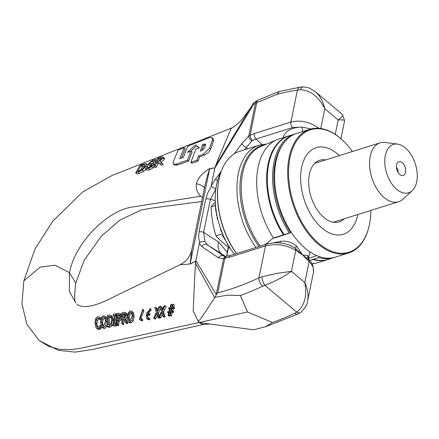 <?xml version="1.0" encoding="UTF-8"?>
<svg xmlns="http://www.w3.org/2000/svg" width="439" height="439" viewBox="0 0 439 439"><rect width="100%" height="100%" fill="white"/><g stroke="black" fill="none" stroke-linecap="round" stroke-linejoin="round"><path stroke-width="0.66" d="M327.96 259.482A64.818 38.539 -107.4 0 1 327.626 259.586A64.818 38.539 -107.4 0 1 312.694 259.482L313.358 259.273A64.818 38.539 72.6 0 0 328.29 259.378L333.569 257.72A64.818 38.539 72.6 0 0 334.556 257.386M312.985 258.917L313.358 259.273L318.637 257.616A449.075 352.967 -127.4 0 0 318.868 256.475L318.84 256.414M295.738 133.741A64.818 38.539 72.6 0 0 294.739 134.032L289.46 135.689A64.818 38.539 72.6 0 0 284.099 234.656L284.225 234.667M283.435 234.865L273.371 238.02L275.017 237.878L290.673 232.752A449.075 51.643 167.5 0 0 289.378 233.005L283.435 234.865A64.818 38.539 -107.4 0 1 288.796 135.898A64.818 38.539 -107.4 0 1 289.131 135.794M275.017 237.878L273.464 237.998A64.818 38.539 72.6 0 1 276.811 139.767A64.818 38.539 72.6 0 1 278.825 139.026L288.796 135.898M309.649 260.437L312.694 259.482M311.981 263.746A64.818 38.539 72.6 0 0 315.581 263.263A64.818 38.539 72.6 0 0 317.655 262.714L327.626 259.586M290.673 232.752A63.957 38.023 -107.4 0 1 284.06 142.631M294.739 134.032A64.818 38.539 72.6 0 0 289.378 233.005M273.371 238.02L265.266 244.539M316.865 255.646L308.535 258.264M319.888 256.771A63.957 38.023 -107.4 0 1 318.868 256.475M318.637 257.616A64.818 38.539 72.6 0 0 333.569 257.72M236.599 253.539A64.818 38.539 -107.4 0 1 218.863 180.056L218.737 180.703A63.957 38.023 72.6 0 0 236.5 253.572M218.863 180.056A64.818 38.539 -107.4 0 1 239.71 151.307L259.087 145.227A64.818 38.539 72.6 0 0 255.981 247.453M146.171 167.725L145.369 169.042L148.525 168.384L151.647 166.677L153.441 164.658L153.557 163.61L150.083 163.906L149.628 163.813L149.677 163.154L152.415 161.069L154.983 160.767A223.868 119.37 67.3 0 0 155.571 159.483L152.75 160.18L148.19 163.818L148.146 164.976L151.581 164.609L152.048 164.872L151.91 165.366L148.892 167.533L146.171 167.725M156.004 161.75L154.885 160.806M156.043 161.656L154.983 160.767M156.289 161.991L153.82 162.249L151.669 163.593M154.226 166.776L153.074 167.874L149.957 169.586L146.802 170.25L145.369 169.042M151.323 166.123L149.518 165.009M150.939 166.205L149.567 166.172M156.635 160.383L155.571 159.483M135.695 172.829A803.535 488.898 -173.8 0 0 138.159 171.967L142.285 170.03L146.192 166.035L146.374 163.807L145.775 163.566L142.39 164.389A1838.428 1118.572 6.2 0 1 140.036 165.311L135.695 172.829L137.149 174.053A847.967 515.935 6.2 0 0 139.607 173.185L138.159 171.967M144.491 164.663L144.963 164.834L144.749 166.573L141.934 169.547L137.632 171.479L140.941 165.668L144.491 164.663L145.155 165.229M145.04 165.937L142.368 166.864L140.425 170.398M142.368 166.864L140.941 165.668M146.374 163.807L147.789 164.998L147.23 167.896M145.896 169.487L143.723 171.243L142.285 170.03M143.723 171.243L139.607 173.185M160.169 157.327A2713.338 1650.898 6.2 0 1 157.53 158.386L153.743 166.37A1196.999 728.301 -173.8 0 0 155.143 165.854L156.679 162.704A1546.504 940.947 -173.8 0 0 158.265 162.095L160.065 164.027A1349.568 821.128 -173.8 0 0 161.876 163.352L159.785 161.267L162.995 158.045L162.595 156.718L160.169 157.327M159.45 163.368A1643.967 1000.251 6.2 0 1 158.089 163.89L156.558 167.045A1251.594 761.517 6.2 0 1 155.165 167.566L153.743 166.37M156.558 167.045L155.143 165.854M158.089 163.89L156.679 162.704M161.349 157.87L161.53 158.698L160.372 160.202L157.096 161.815L158.479 158.781L161.349 157.87M161.239 159.417L159.878 159.961L158.479 158.781M163.988 157.886L164.395 159.225L161.19 162.446L163.281 164.532A1408.521 856.994 6.2 0 1 161.475 165.212L160.065 164.027M163.281 164.532L161.876 163.352M161.19 162.446L159.785 161.267M164.384 158.045L162.595 156.718M159.878 159.961L159.511 160.806M204.42 188.084A21.604 8.325 -7.6 0 0 196.365 183.787C195.805 188.616 197.254 192.77 200.711 196.249L132.907 206.945C107.034 210.116 74.641 243.711 69.499 272.679L69.318 291.337L75.881 302.97C74.323 301.791 74.279 295.162 75.749 283.073L69.499 272.679L55.007 265.216L40.053 267.164L23.832 280.878M196.365 183.787C197.852 178.064 202.302 172.993 209.716 168.576L214.901 167.841A15.124 8.994 72.6 0 0 214.869 168.005L218.359 158.594L231.101 128.567C236.654 124.78 240.122 121.927 241.494 120.001C247.179 112.801 251.157 107.138 253.429 103.006L253.693 104.339L256.788 102.589A6.481 3.501 -112.1 0 1 258.357 99.96A6.481 3.501 -112.1 0 1 258.373 99.949L256.947 100.701A6.481 4.269 56.9 0 0 256.925 100.707A6.481 4.269 56.9 0 0 255.493 103.165L248.737 136.074L250.06 135.338A4.319 2.003 62.4 0 0 252.42 140.535L251.86 140.93A4.319 2.305 -130.8 0 1 248.737 136.074L241.752 143.712A4.319 0.856 36.6 0 0 246.279 147.52L244.605 149.77M199.218 147.844L196.365 145.946L191.003 151.054A2576.612 1548.128 7 0 1 187.393 152.454L195.267 145.024L199.399 147.773A2842.717 1708.012 7 0 1 195.805 149.178L190.861 162.348A1774.103 1065.952 -173 0 0 196.99 160.12L198.472 156.032A1938.854 1164.936 -173 0 0 203.334 154.204L209.595 148.234L212.405 139.931L212.114 137.637L209.052 137.692L187.683 146.324L183.381 157.371A1848.794 1110.824 7 0 1 179.738 158.731L184.111 147.756L185.214 148.684L181.505 158.073M177.554 165.042L174.453 165.064L173.339 164.126L176.445 164.109L187.491 160.098L190.998 151.054L192.101 151.982L188.6 161.031L177.554 165.042L176.445 164.109M212.114 137.637L213.206 138.559L213.502 140.853L210.638 149.287L208.212 152.679L204.426 155.126A1968.235 1182.589 7 0 1 199.569 156.959L198.093 161.042A1785.298 1072.68 7 0 1 191.964 163.275L190.861 162.348M184.111 147.756A4560.798 2740.304 7 0 1 178.157 150.133L173.213 161.969L173.339 164.126M200.25 151.131L202.522 144.777L204.19 144.113L205.419 144.096L205.529 145.002L204.448 148.091L201.94 150.478A2296.228 1379.662 7 0 1 200.25 151.131M205.545 144.947L203.619 145.699L202.522 144.777M199.569 156.959L198.472 156.032M198.093 161.042L196.99 160.12M203.619 145.699L201.913 150.489M196.365 145.946L195.267 145.024M188.6 161.031L187.491 160.098M297.9 314.044A6.481 3.232 -115.2 0 1 297.785 314.104A6.481 3.232 -115.2 0 1 297.768 314.115A6.481 3.232 -115.2 0 1 294.75 313.232A248.479 146.05 130.1 0 1 272.487 322.489L265.491 326.715L253.682 329.799L198.823 322.566L247.519 311.986L240.385 295.48A248.479 146.05 -49.9 0 0 262.648 286.223A6.481 3.232 -115.2 0 1 258.911 277.854A241.993 142.241 130.1 0 1 217.722 292.879L216.306 294.481L215.077 297.318L227.407 295.184L240.385 295.48M300.792 312.354A6.481 3.786 -124.5 0 1 300.605 312.491A6.481 3.786 -124.5 0 1 296.726 312.107A16.364 11.03 6.4 0 1 294.75 313.232M297.763 314.11L300.6 312.486C305.11 308.123 307.437 304.298 307.585 301.017L307.596 300.956C308.661 295.277 307.734 289.158 304.814 282.601C307.19 296.298 304.496 306.131 296.726 312.107L264.904 285.328A6.481 2.497 -107.9 0 1 262.023 276.773A21.89 12.819 -176.3 0 0 258.911 277.854L265.463 245.917C276.345 243.343 286.437 244.825 295.749 250.351L302.641 254.971L296.599 246.175A6.481 0.444 -49.4 0 0 295.249 248.183L302.641 254.971L309.457 260.223M307.596 300.956L313.479 272.301C314.104 268.75 312.656 265.189 309.122 261.606L304.814 282.601L291.441 271.346L277.305 273.294L262.023 276.773M262.648 286.223A16.364 9.773 0.2 0 1 264.904 285.328C275.088 281.394 283.934 276.729 291.441 271.346L295.749 250.351A4.319 2.793 123.8 0 0 295.249 248.183L290.13 245.379M247.519 311.986L272.487 322.489M195.432 263.06L214.748 297.752L215.077 297.318M214.748 297.746L200.821 318.632C198.543 320.871 197.879 322.182 198.823 322.566L193.187 310.872L194.905 272.838L195.849 260.645L195.728 261.249L190.142 263.834A21.604 10.887 -114.8 0 1 190.131 263.993L195.706 261.353A15.124 8.994 -107.4 0 1 195.739 261.194M216.306 294.481L195.849 260.645L199.388 243.415L201.731 246.509A4.319 3.863 -55.8 0 1 207.378 244.847L205.057 241.752L203.998 241.401L201.227 241.713L199.805 242.564L199.388 243.415M302.57 131.574A6.481 2.453 89 0 0 301.664 127.058L292.539 127.579L256.036 139.037A4.319 2.568 -107.4 0 1 254.39 133.527L250.06 135.338L256.788 102.589L277.124 94.314A241.993 142.241 130.1 0 1 297.444 90.127A21.89 11.024 19 0 1 300.413 89.759C310.318 90.143 318.451 96.465 324.816 108.74C323.071 101.36 319.888 95.653 315.273 91.619L342.415 114.453C343.271 115.336 341.86 117.18 338.195 119.995C342.513 119.704 344.648 119.951 344.593 120.73L340.9 138.713M277.124 94.314L279.209 91.499L300.523 87.087L303.448 86.873L309.248 87.97L315.273 91.619M254.39 133.527L290.887 122.069L297.444 90.127A6.481 4.374 -98.3 0 1 300.523 87.087M300.413 89.759A6.481 3.699 -90.5 0 1 303.448 86.873M292.539 127.579A4.319 2.568 -107.4 0 1 290.887 122.069C300.671 119.77 310.022 121.855 318.928 128.309M211.318 186.465A28.2 16.578 -49.9 0 0 210.967 187.003L207.707 193.1L205.792 199.048A4.319 2.371 11.6 0 1 210.374 199.421L215.889 188.989L211.324 186.465L211.219 185.774L214.88 167.939L209.661 168.746A21.604 14.503 81.2 0 0 209.716 168.576M215.302 166.244L253.407 103.05M214.869 168.005L253.693 104.339M161.837 312.381L162.973 316.234L163.956 316.047L162.496 311.158L165.108 305.643L164.17 305.818L162.139 310.208A415.881 156.41 57.2 0 0 161.031 306.406L160.037 306.587L161.492 311.416L158.869 317.035L159.796 316.854L161.837 312.381M162.496 311.158L163.593 312.085L166.205 306.57L165.108 305.643M163.593 312.085L165.097 317.002L163.956 316.047M165.097 317.002L164.109 317.194L162.973 316.234M162.425 314.406L160.932 317.809L159.796 316.854M160.932 317.809L159.999 317.984L158.869 317.035M162.649 309.105A415.228 156.163 -122.8 0 0 162.134 307.327L161.031 306.406M141.665 318.654L140.041 318.198L142.62 310.543A487.306 327.681 81.4 0 0 142.763 309.248L139.377 319.334L141.512 319.938A280.395 188.55 -98.6 0 1 141.665 318.654L142.774 319.587A299.486 201.386 81.4 0 0 142.62 320.871L141.512 319.938M142.763 309.248L143.877 310.186A471.014 316.728 -98.6 0 1 143.734 311.476L142.62 310.543M143.734 311.476L140.656 318.555M142.62 320.871L140.485 320.267L139.372 319.334M156.959 311.191L155.823 307.366L154.83 307.547L156.317 312.409L153.71 318.039L154.638 317.858L156.668 313.375L157.815 317.238L158.797 317.046L157.321 312.151L159.906 306.614L158.967 306.784L156.959 311.191M155.823 307.366L156.926 308.293L157.464 310.088M157.261 315.4L155.763 318.802L154.83 318.983L153.71 318.039M155.763 318.802L154.638 317.858M159.889 317.891L158.945 318.187L157.815 317.238M159.928 318.001L158.797 317.046M160.597 308.419L158.424 313.078L159.302 316.047M158.424 313.078L157.321 312.151M146.324 313.451L149.792 309.66A532.951 358.378 81.4 0 0 149.951 308.387L146.467 318.39L148.591 318.983L148.75 317.71L147.136 317.26L146.165 314.725A2086.863 938.708 -161.4 0 0 148.711 314.39A398.519 267.977 81.4 0 0 148.876 313.122A1932.346 869.204 18.6 0 1 146.324 313.451M148.75 317.71L149.858 318.637L149.704 319.916L148.591 318.983M149.792 309.66L150.901 310.592A519.068 349.038 -98.6 0 0 151.06 309.319L149.951 308.387M149.704 319.916L147.575 319.318L146.467 318.39M150.901 310.592L147.828 313.254M148.711 314.39L149.814 315.317A393.476 264.591 -98.6 0 0 149.984 314.05L148.876 313.122M149.814 315.317A2167.842 975.134 18.6 0 1 147.274 315.652L146.165 314.725M147.268 315.652L147.756 317.616M169.772 308.551L169.064 311.229L167.797 311.476L167.687 312.409L168.796 312.195L168.049 315.251L168.609 315.142L169.355 312.085L170.535 311.849L169.783 314.911L170.348 314.801L171.089 311.745L172.401 311.481L172.516 310.549L171.358 310.774L172.072 308.101L173.345 307.854L173.46 306.921L172.346 307.135A1739.565 1273.424 91.4 0 0 173.147 304.123L172.582 304.232A1666.087 1219.635 -88.6 0 1 171.781 307.245L170.601 307.476A1546.844 1133.805 91.6 0 0 171.408 304.452L170.842 304.562A1475.858 1080.379 -88.6 0 1 170.041 307.58L168.724 307.832L168.614 308.776L169.772 308.551M168.543 313.139L167.687 312.414M169.942 315.043L169.756 316.107L169.196 316.212L168.049 315.251M169.756 316.107L168.609 315.142M170.266 312.848L169.355 312.085M171.089 311.745L172.181 312.667L171.495 315.773L170.93 315.877L169.783 314.911M171.495 315.773L170.348 314.801M172.516 310.549L173.614 311.471L173.498 312.403L172.181 312.661M173.498 312.403L172.401 311.487M170.332 308.425L171.528 308.194L170.804 310.905L169.608 311.136L170.332 308.425L171.259 309.204M173.46 306.921L174.552 307.843L174.437 308.776L173.169 309.023L172.714 310.719M173.169 309.023L172.072 308.101M174.437 308.776L173.345 307.854M173.147 304.123L174.245 305.045A1668.864 1221.666 -88.6 0 1 173.778 306.79M172.318 305.22L171.408 304.452M169.514 309.533L168.614 308.776M113.218 324.207L113.185 325.321A3848.461 1889.752 -164.1 0 0 115.726 324.8L115.764 323.686L114.925 323.856L115.067 315.048L115.923 314.889A387.906 249.401 77.7 0 0 115.929 313.753A1211.909 595.097 15.9 0 1 113.322 314.214A390.518 251.086 -102.3 0 1 113.322 315.361L114.178 315.207L114.058 324.037L113.218 324.207M117.01 315.866L116.214 316.009L115.067 315.048M117.01 315.806L115.923 314.889M116.214 316.009L116.083 323.955M116.801 324.558L115.764 323.686M116.889 324.635L116.856 325.749L115.726 324.8M116.856 325.749A3572.867 1754.425 15.9 0 1 114.316 326.276L113.185 325.321M114.178 316.08L113.322 315.361M117.021 314.67L115.929 313.753M99.307 318.522L99.938 319.148L99.872 317.293L97.727 316.651L95.581 318.621L94.95 323.219L95.932 327.51L96.498 328.196L98.078 328.586L100.119 327.209A153.436 98.649 77.7 0 0 100.097 325.414L98.067 327.28L97.293 327.159L96.602 326.424L95.878 323.055L96.328 319.427L97.771 317.979L99.219 318.44M100.251 319.312L98.956 318.972L97.507 320.426L97.052 324.042L97.765 327.401M100.119 327.209L101.266 328.174A151.971 97.71 -102.3 0 0 101.255 326.386L100.097 325.414M101.266 328.174L100.394 328.987L99.247 328.021M100.394 328.987L98.254 329.508L96.498 328.196M100.959 318.204L99.872 317.293M100.619 319.718L99.938 319.148M100.608 319.79L99.867 319.164M121.592 314.576L120.456 313.616L118.717 313.248A1307.776 642.169 15.9 0 1 117.032 313.55L116.801 324.58L117.668 324.399L117.806 320.333L120.549 318.659L121.191 316.107L120.357 313.534L122.047 315.262M121.938 319.054L119.677 321.134L118.936 321.282L118.793 325.348L117.926 325.524L116.801 324.58M118.793 325.348L117.668 324.399M118.936 321.282L117.806 320.333M119.831 314.736L120.275 316.327L119.858 318.034L117.833 319.082L117.91 314.67L119.787 314.697M120.198 315.443L119.046 315.63L117.91 314.67M119.046 315.63L118.996 318.807M105.596 325.595L106.392 321.123L105.519 316.887L104.91 316.146L103.302 315.701L101.173 317.627L100.493 322.215L101.354 326.435L101.941 327.17L103.472 327.538L105.596 325.595L106.737 326.556L104.614 328.498L103.083 328.136L101.941 327.17M105.475 321.293L103.478 326.254L102.496 326.007L101.414 322.045L101.875 318.478L103.341 317.024L104.378 317.304L104.872 317.957L105.475 321.293M104.888 317.995L103.044 319.46L102.578 323.022L103.138 326.276M104.91 316.146L106.682 317.863L107.357 319.855M107.357 324.492L106.737 326.556M126.641 313.517L125.51 312.568L123.831 312.305A1461.272 717.545 15.9 0 1 122.102 312.628L121.751 323.548L122.618 323.367L122.805 319.06L123.803 318.862L125.68 322.731L126.805 322.495L124.698 318.28L126.191 314.818L125.461 312.53L126.641 313.517L127.31 315.877M124.325 319.927L123.93 320.009L123.743 324.317L122.876 324.492L121.751 323.548M123.743 324.317L122.618 323.373M123.93 320.009L122.805 319.06M124.895 313.737L125.274 315.109L124.841 316.898L122.849 317.852L122.964 313.731L124.863 313.709M125.236 314.478L124.094 314.681L122.964 313.731M126.805 323.675L125.68 322.731M127.25 316.497L125.823 319.224L127.925 323.439L126.8 323.669M127.925 323.439L126.805 322.495M125.823 319.224L124.698 318.28M124.094 314.681L124.012 317.589M112.406 316.448L111.254 315.476L108.834 315.004A1023.649 502.655 15.9 0 1 107.292 315.268L107.33 326.523L108.839 326.215L111.182 324.855L112.603 319.954L111.188 315.421L112.406 316.448L113.745 320.914L112.318 325.809L111.182 324.855M111.687 320.108L110.727 323.834L108.224 325.069L108.208 316.42L110.677 316.662L111.687 320.108M111.16 317.276L109.366 317.397L109.377 324.811M109.366 317.397L108.208 316.42M112.318 325.809L109.975 327.17L108.466 327.472L107.33 326.523M128.177 312.733L127.217 317.079L127.793 321.063L128.643 321.968L129.818 322.089L131.991 320.19L133.022 315.91L132.43 311.909L131.887 311.224L130.361 310.85L128.177 312.733M131.887 311.224L133.555 312.853L134.142 316.848L133.105 321.123L130.937 323.027L129.45 322.698L128.331 321.76M131.733 312.941L132.123 316.096L129.884 320.854L128.94 320.64L128.122 316.898L128.803 313.512L130.312 312.102L131.299 312.338L131.733 312.941M131.771 313.023L129.928 314.461L129.247 317.841L129.576 320.882M180.028 264.755L190.131 263.993M296.599 246.175C291.776 242.158 286.404 240.556 280.494 241.379A6.481 2.179 -94.9 0 1 280.077 242.965M280.494 241.379L273.294 242.866M307.635 255.46A6.481 6.014 -51.4 0 0 309.012 259.762A4.319 2.255 135.7 0 1 309.122 261.606L302.641 254.971L307.635 255.46L308.546 258.121L309.841 251.81M310.944 128.978L301.664 127.058C291.348 127.54 285.152 131.085 283.073 137.692M200.711 196.249L202.489 197.468M226.979 256.178L227.347 253.078A4.319 2.371 -168.4 0 0 227.347 253.078A4.319 2.371 -168.4 0 0 227.243 252.2L228.291 247.108M226.754 256.206L227.243 252.2L218.479 241.933L203.619 232.324L210.374 199.421L215.247 200.579M201.731 246.509L218.337 257.781A4.319 3.863 -55.8 0 1 223.983 256.118L207.378 244.847L225.514 256.398M221.81 253.934L220.449 252.765C218.232 250.23 217.574 246.619 218.479 241.933M209.002 324.119L202.889 324.394L198.823 322.566L81.105 348.149L71.727 349.565L59.781 349.318L49.146 346.552L39.203 340.598L58.266 350.344L75.102 352.127L92.772 349.395L203.559 324.421M251.86 140.93L246.279 147.52L247.634 148.821M191.744 249.829L190.142 263.834L209.661 168.746L207.01 177.153L204.947 185.505L191.744 249.813C190.147 256.65 186.29 261.6 180.16 264.684M261.776 144.535L256.036 139.037L252.42 140.535M211.219 185.774L215.604 178.92A4.319 0.856 36.6 0 0 217.503 180.868M226.266 256.277A4.319 3.572 78.3 0 0 226.036 256.316A4.319 3.572 78.3 0 0 223.594 258.571L224.839 258.214A4.319 3.018 -94.8 0 1 227.144 256.156A4.319 3.018 -94.8 0 1 227.292 256.151M224.192 256.25L226.036 256.316A4.319 3.572 78.3 0 0 226.019 256.321L230.332 255.509A4.319 2.568 72.6 0 0 230.332 255.509A4.319 2.568 72.6 0 0 228.966 257.375L265.463 245.917A4.319 2.568 72.6 0 1 266.835 244.046C275.324 241.818 283.726 242.542 292.05 246.224M205.792 199.048L199.043 231.951A4.319 2.371 11.6 0 1 203.619 232.324L205.057 241.752M344.077 218.847A32.321 19.217 -107.4 0 1 339.084 221.931A32.321 19.217 -107.4 0 1 311.064 196.848A32.321 19.217 -107.4 0 1 319.724 160.251A32.321 19.217 -107.4 0 1 325.579 159.928M343.715 141.32L343.358 140.974A64.818 38.539 72.6 0 0 309.824 129.296A64.818 38.539 72.6 0 0 292.467 202.686A64.818 38.539 72.6 0 0 348.654 252.985A64.818 38.539 72.6 0 0 369.495 224.241L369.594 223.753A64.171 38.155 -107.4 0 1 318.198 242.904A64.171 38.155 -107.4 0 1 290.596 154.972A64.171 38.155 -107.4 0 1 343.715 141.32A64.171 38.155 -107.4 0 1 352.396 151.51M370.895 210.424A64.171 38.155 -107.4 0 1 369.594 223.753M348.654 252.985L335.555 257.095A64.818 38.539 -107.4 0 1 279.374 206.796A64.818 38.539 -107.4 0 1 296.726 133.407L309.824 129.296M339.347 155.604A45.376 26.977 72.6 0 0 302.032 165.64A45.376 26.977 72.6 0 0 321.485 227.616A45.376 26.977 72.6 0 0 357.845 214.523M396.527 164.839A7.238 4.302 -107.4 0 1 397.295 162.918A7.238 4.302 -107.4 0 1 405.115 167.319A7.238 4.302 -107.4 0 1 401.213 175.408A7.238 4.302 -107.4 0 1 396.527 164.839M397.943 172.275A3.402 2.025 72.6 0 0 396.401 167.352M397.564 144.107L385.157 142.417A30.878 18.356 72.6 0 0 380.103 142.812A30.878 18.356 72.6 0 0 369.665 166.584A30.878 18.356 72.6 0 0 384.158 197.555A30.878 18.356 72.6 0 0 398.596 201.731A30.878 18.356 72.6 0 0 402.969 199.163L412.188 190.685A25.347 15.069 -107.4 0 1 396.746 189.368A25.347 15.069 -107.4 0 1 384.756 160.707A25.347 15.069 -107.4 0 1 397.564 144.107A25.347 15.069 -107.4 0 1 415.387 164.098A25.347 15.069 -107.4 0 1 412.188 190.685M234.431 254.219A58.338 34.686 -107.4 0 1 216.542 184.797A58.338 34.686 -107.4 0 1 220.916 172.291M223.588 236.182L222.88 236.407L222.578 235.743L222.655 234.025M223.292 235.518L222.578 235.743M216.899 215.083L216.498 215.203A111.451 88.091 90 0 1 216.328 214.265L216.701 214.029M216.723 214.139L216.328 214.265M217.058 215.856L216.498 215.203M216.405 212.306L215.977 211.949A111.259 85.336 100.4 0 1 215.554 208.327L215.829 208.24M216.328 211.839L215.977 211.949M217.426 217.596L216.992 217.728L217.404 217.497M217.634 218.512L217.19 218.655A111.446 88.085 90 0 1 216.992 217.728M217.854 219.429L217.19 218.655M215.801 208.02L215.5 207.685A111.259 82.735 107.2 0 1 215.28 204.119L215.439 204.069M228.917 246.317L228.796 246.356A111.237 81.572 35.5 0 1 227.199 243.832L227.281 243.524M225.053 239.293L224.713 239.398A111.237 86.434 48.5 0 1 223.341 236.626L223.66 236.347M223.731 236.5L223.341 236.626M221.794 231.907L221.437 232.017L221.887 232.313L220.779 230.662L220.477 228.351M215.269 200.628L215.247 200.596A111.237 77.017 117.4 0 1 215.258 200.195M215.319 202.044A93.71 21.994 -27.7 0 0 211.06 206.829A93.71 73.406 -86.2 0 0 215.972 235.858A93.71 51.412 -168.4 0 0 230.404 248.666M222.557 233.795L215.972 235.858M215.351 205.479L211.06 206.829M276.811 139.767L260.87 146.461A63.205 37.578 72.6 0 0 260.294 246.098M264.514 144.93A63.66 37.853 72.6 0 0 240.045 183.568A63.66 37.853 72.6 0 0 258.994 246.509M153.82 162.249L152.415 161.069M150.5 163.846L149.677 163.154M154.259 165.344L153.441 164.658M153.074 167.874L151.647 166.677M149.957 169.586L148.525 168.384M151.954 165.267L151.225 164.652M147.619 167.237L146.192 166.035M143.416 166.458L141.989 165.262M161.162 159.352L159.84 158.243M164.395 159.225L162.995 158.045M205.287 145.035L204.19 144.113M213.502 140.853L212.405 139.931M210.687 149.156L209.595 148.234M204.431 155.132L203.334 154.204M320.755 128.517L324.816 108.74L338.195 119.995L335.237 134.389M215.604 178.92L221.272 171.287M234.212 153.864L241.752 143.712M97.623 327.28L96.602 326.424M97.052 324.042L95.878 323.055M99.23 329.552L98.078 328.586M98.956 318.972L97.771 317.979M97.507 320.426L96.328 319.427M119.677 321.134L118.546 320.185M119.787 315.493L118.645 314.533M121.68 319.608L120.549 318.659M122.009 316.799L121.191 316.107M103.044 319.46L101.875 318.478M102.578 323.022L101.414 322.045M106.682 317.863L105.519 316.887M107.368 321.941L106.392 321.123M104.509 318.006L103.341 317.024M104.614 328.498L103.472 327.538M124.978 314.516L123.847 313.561M127.315 315.767L126.191 314.818M113.745 320.914L112.603 319.954M109.975 327.17L108.839 326.215M110.046 317.276L108.894 316.299M130.937 323.027L129.818 322.089M133.105 321.123L131.991 320.19M131.437 313.045L130.312 312.102M129.928 314.461L128.803 313.512M134.142 316.848L133.022 315.91M133.555 312.853L132.43 311.909M129.247 317.841L128.122 316.898M76.968 304.408L76.968 304.408C83.388 308.908 95.631 306.395 113.696 296.868L180.177 264.684M23.843 280.834L21.95 303.815L26.823 324.218L39.203 340.598M218.337 257.781L223.594 258.571L216.284 294.179M217.722 292.879L224.839 258.214L228.966 257.375M199.805 242.564A28.2 16.578 130.1 0 1 199.641 242.185L198.604 237.444L199.043 231.951M221.261 230.508L220.779 230.662M266.654 144.03L259.087 145.227M312.118 264.004L315.581 263.263M153.502 163.555L154.918 164.746M23.838 280.856L34.966 249.067L52.614 221.344L82.532 192.046L111.934 175.534L231.836 127.908M297.785 314.104L265.924 326.578M344.599 120.703L342.453 114.491M258.357 99.96L278.952 91.586M253.44 102.978L256.925 100.707M290.744 245.631L291.984 246.175M309.352 260.102L308.546 258.121M309.325 260.075C312.239 262.709 313.622 266.78 313.473 272.301M75.76 283.029L84.134 260.327L101.414 236.116L119.781 220.202L141.062 210.078L152.07 208.031L201.66 201.528M227.353 253.078L228.538 247.294M266.846 244.046L230.343 255.503M333.223 222.249L398.596 201.731M314.73 163.335L380.103 142.812"/></g></svg>
